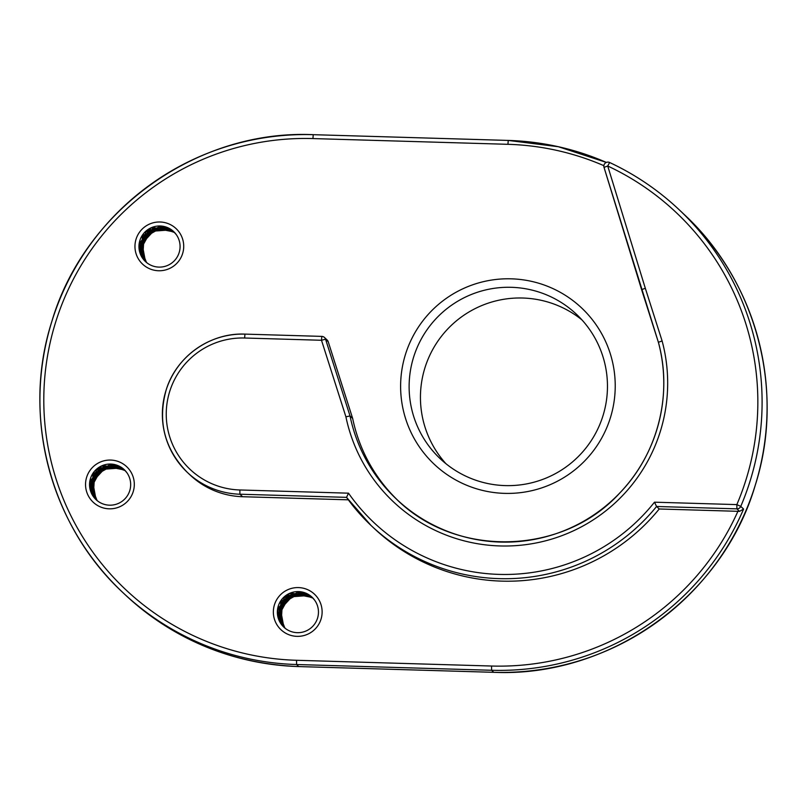 <?xml version="1.0" encoding="UTF-8"?>
<svg xmlns="http://www.w3.org/2000/svg" width="807" height="807" viewBox="0 0 807 807"><rect width="100%" height="100%" fill="white"/><g stroke="black" fill="none" stroke-linecap="round" stroke-linejoin="round"><path stroke-width="1.21" d="M174.635 232.628L170.267 229.924L150.616 231.357L141.104 248.556L146.45 262.426M174.645 232.628A20.578 20.538 -46.6 0 0 155.166 229.339L141.83 243.775L144.201 259.39M173.818 231.891L156.144 228.421L141.78 241.868L145.421 261.377M146.37 262.356L142.748 257.08L143.989 237.52L161.138 227.846L174.534 232.507M174.332 232.305L162.197 227.423L144.372 235.805L141.679 255.234L146.329 262.336M146.178 262.184L140.61 250.574L147.842 232.315L167.16 228.381L169.641 229.329M171.901 230.56L174.433 232.406M174.1 232.073L168.128 228.431L148.579 230.933L140.004 248.606L145.956 262.023L142.123 257.019L142.304 237.419L158.908 226.838L173.656 231.639M143.384 258.815L140.468 243.805L152.997 228.643L172.587 230.852L174.08 232.002M172.769 230.883L153.955 227.675L140.337 241.878L144.483 260.53M142.789 258.522L139.167 243.845L150.859 228.038L169.904 228.805M145.613 261.72A20.578 20.538 133.4 0 1 146.592 230.57A20.578 20.538 133.4 0 1 179.003 239.951A20.578 20.538 133.4 0 1 145.613 261.72M176.319 234.666L173.707 231.68L165.949 226.999L146.592 230.57M313.035 598.219L308.667 595.516L289.017 596.958L279.504 614.147L284.851 628.028M313.045 598.229A20.578 20.538 -46.6 0 0 293.566 594.941L280.231 609.376L282.591 624.991M312.208 597.483L294.545 594.013L280.18 607.469L283.822 626.978M284.76 627.957L281.139 622.681L282.379 603.111L299.538 593.438L312.924 598.108M312.723 597.896L300.587 593.024L282.763 601.407L280.079 620.835L284.72 627.937M284.568 627.785L279.01 616.165L286.243 597.906L305.55 593.982L308.042 594.93M310.302 596.151L312.823 598.007M312.501 597.664L306.519 594.033L286.969 596.524L278.405 614.208L284.357 627.624L280.523 622.611L280.695 603.011L297.299 592.429L312.047 597.23M283.782 627.059L278.869 609.406L291.398 594.245L310.988 596.444L312.48 597.594M311.169 596.474L292.356 593.276L278.738 607.469L282.884 626.131M281.189 624.124L277.568 609.436L289.249 593.629L308.284 594.396M284.014 627.311A20.578 20.538 133.4 0 1 284.992 596.171A20.578 20.538 133.4 0 1 317.393 605.553A20.578 20.538 133.4 0 1 284.014 627.311M314.71 600.257L312.097 597.281L304.35 592.6L284.992 596.171M94.782 497.465L92.422 481.85L105.757 467.414A20.578 20.538 -46.6 0 1 125.236 470.703L120.858 467.999L101.208 469.432L91.695 486.631L97.042 500.501M124.399 469.956L106.736 466.496L92.371 479.943L96.013 499.452M96.961 500.431L93.33 495.155L94.57 475.585L111.729 465.921L125.115 470.582M124.914 470.37L112.778 465.498L94.954 473.88L92.27 493.309L96.911 500.411M96.769 500.259L91.201 488.639L98.434 470.39L117.741 466.456L120.233 467.404M122.493 468.625L125.024 470.481M124.692 470.138L118.72 466.507L99.16 468.998L90.596 486.682L96.547 500.098M93.975 496.89L91.06 481.88L103.589 466.718L123.178 468.917L124.671 470.078M123.36 468.948L104.547 465.75L90.929 479.943L95.075 498.605M96.568 500.118L92.714 495.084L92.886 475.494L109.5 464.913L124.238 469.704M93.38 496.608L89.759 481.92L101.45 466.103L120.485 466.87M96.204 499.795A20.578 20.538 133.4 0 1 97.183 468.645A20.578 20.538 133.4 0 1 129.594 478.026A20.578 20.538 133.4 0 1 96.204 499.795M126.911 472.731L124.288 469.755L116.541 465.074L97.183 468.645M508.228 140.428L313.237 134.678A265.281 264.757 -46.6 0 0 60.313 298.116A265.281 264.757 -46.6 0 0 122.634 592.348A265.281 264.757 -46.6 0 0 296.593 664.524L491.594 670.274A265.281 264.757 -46.6 0 0 743.59 509.056L740.765 506.382L736.841 504.607L736.892 508.854A4.065 4.065 -46.6 0 0 740.765 506.382A265.281 264.757 -46.6 0 0 679.373 209.941A265.281 264.757 -46.6 0 0 609.638 162.5A4.065 4.065 0 0 0 604.019 167.382L607.721 166.01L609.638 162.5A4.065 4.065 -46.6 0 0 604.019 167.372M345.91 416.815L350.026 415.958L325.564 339.212L328.207 341.714A4.065 4.065 133.4 0 0 327.128 339.999L324.485 337.497A4.065 4.065 0 0 0 321.811 336.388L244.945 334.118L244.642 338.012L321.499 340.272L325.564 339.212A4.065 4.065 -46.6 0 0 321.811 336.388L321.499 340.272L345.91 416.815A162.752 162.429 -46.6 0 0 542.718 541.527A162.752 162.429 -46.6 0 0 662.113 340.958L658.391 342.289L604.019 167.382L641.615 289.663L645.318 288.281L607.721 166.01A261.216 260.701 133.4 0 1 736.841 504.607L654.487 502.186L656.575 506.483L736.892 508.854L739.555 511.366L659.218 508.985A195.304 194.911 133.4 0 1 373.722 527.99L371.069 525.488A195.304 194.911 -46.6 0 0 656.575 506.483L659.218 508.985M743.59 509.056L739.555 511.366M654.487 502.186A191.229 190.856 133.4 0 1 348.503 493.178L346.536 497.354A195.304 194.911 -46.6 0 0 371.069 525.488L346.536 497.354L239.921 494.217L239.861 489.97A76.09 75.939 133.4 0 1 166.282 411.752A76.09 75.939 133.4 0 1 244.642 338.012M348.342 499.826L242.564 496.719A80.155 79.994 133.4 0 1 190.008 474.909L187.355 472.408A80.155 79.994 -46.6 0 0 239.921 494.217L242.564 496.719M328.207 341.714L352.669 418.46A158.686 158.364 -46.6 0 0 397.569 500.128M504.546 493.37A107.412 107.2 -46.6 0 0 602.486 335.198A107.412 107.2 -46.6 0 0 416.725 329.73A107.412 107.2 -46.6 0 0 504.546 493.37M109.157 508.824A24.412 24.361 133.4 0 1 89.204 471.631A24.412 24.361 133.4 0 1 131.42 472.882A24.412 24.361 133.4 0 1 109.157 508.824M296.966 636.35A24.412 24.361 133.4 0 1 277.013 599.157A24.412 24.361 133.4 0 1 319.229 600.398A24.412 24.361 133.4 0 1 296.966 636.35M158.576 270.748A24.412 24.361 133.4 0 1 138.612 233.566A24.412 24.361 133.4 0 1 180.829 234.807A24.412 24.361 133.4 0 1 158.576 270.748M511.406 287.312A99.281 99.079 133.4 0 1 599.833 424.432A99.281 99.079 133.4 0 1 440.067 458.578A99.281 99.079 133.4 0 1 511.406 287.312M581.958 319.905A99.281 99.079 -46.6 0 0 429.647 355.605A99.281 99.079 -46.6 0 0 445.948 463.712M173.253 231.266L159.957 226.333L142.617 235.664L140.983 255.204L146.935 262.83M146.138 262.184L139.661 250.614L145.896 231.992L164.961 227.029L173.868 231.841M123.844 469.341L110.549 464.408L93.209 473.739L91.574 493.279L97.516 500.895M96.729 500.249L90.243 488.679L96.477 470.067L115.552 465.104L124.449 469.906M311.643 596.857L298.358 591.934L281.007 601.255L279.383 620.795L285.325 628.421M284.538 627.775L278.052 616.205L284.286 597.594L303.361 592.631L312.259 597.432M352.669 418.46L350.026 415.958A158.686 158.364 133.4 0 0 586.356 519.658A158.686 158.364 133.4 0 0 658.391 342.289C672.887 394.603 657.755 453.816 619.897 492.865C563.115 555.569 456.066 558.454 396.237 498.887M737.911 511.305A261.216 260.701 133.4 0 1 491.534 666.027L491.594 670.274L493.773 672.312C609.86 677.628 722.769 596.817 755.281 485.148C785.443 391.042 756.784 281.693 684.366 214.652A265.281 264.757 133.4 0 1 746.687 508.894A265.281 264.757 133.4 0 1 493.753 672.312L298.772 666.572M493.763 672.322L298.761 666.572A265.281 264.757 133.4 0 1 124.792 594.386C173.909 639.759 231.902 663.818 298.761 666.572L296.593 664.524L296.532 660.287A261.216 260.701 133.4 0 1 43.921 391.748A261.216 260.701 133.4 0 1 312.934 138.572L507.936 144.312A261.216 260.701 133.4 0 1 603.878 165.677M312.934 138.572L313.237 134.678L508.239 140.428L558.363 146.723L606.37 162.419A265.281 264.757 -46.6 0 0 508.249 140.428L507.936 144.312M244.935 334.128A80.155 79.994 -46.6 0 0 187.355 472.408C164.386 448.833 157.365 421.193 166.313 389.468C176.551 356.311 210.304 332.555 244.945 334.118L321.811 336.388M348.503 493.178L239.861 489.97M491.534 666.027L296.532 660.287M662.113 340.958L645.318 288.281M609.628 162.5C635.422 174.584 658.673 190.391 679.373 209.941L684.366 214.652M313.237 134.678C197.14 129.372 84.231 210.183 51.719 321.852C21.557 415.958 50.216 525.307 122.634 592.348L124.792 594.386M641.615 289.673L658.391 342.279"/></g></svg>
